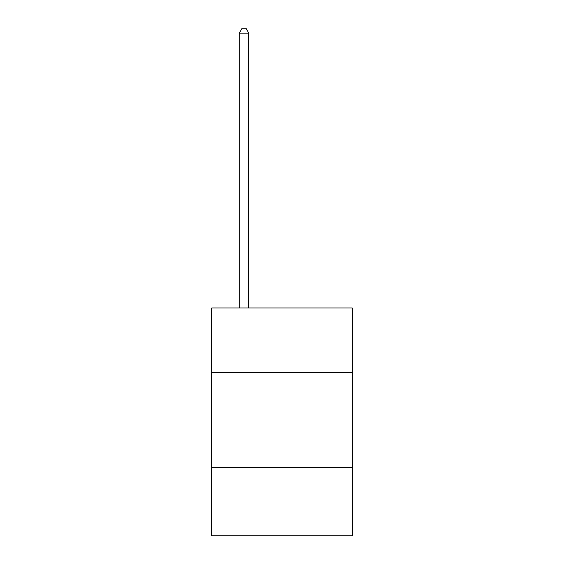 <?xml version="1.0" encoding="UTF-8"?>
<svg xmlns="http://www.w3.org/2000/svg" width="564" height="564" viewBox="0 0 564 564"><rect width="100%" height="100%" fill="white"/><g stroke="black" fill="none" stroke-linecap="round" stroke-linejoin="round"><path stroke-width="0.85" d="M352.239 372.55L352.239 308.007L211.761 308.007L211.761 372.55L352.239 372.55L352.239 535.8L211.761 535.8L211.761 372.55M352.239 467.464L211.761 467.464M248.78 308.007L248.78 33.135L239.291 33.135L239.291 308.007M239.291 33.135L242.139 28.2L245.932 28.2L248.78 33.135"/></g></svg>

